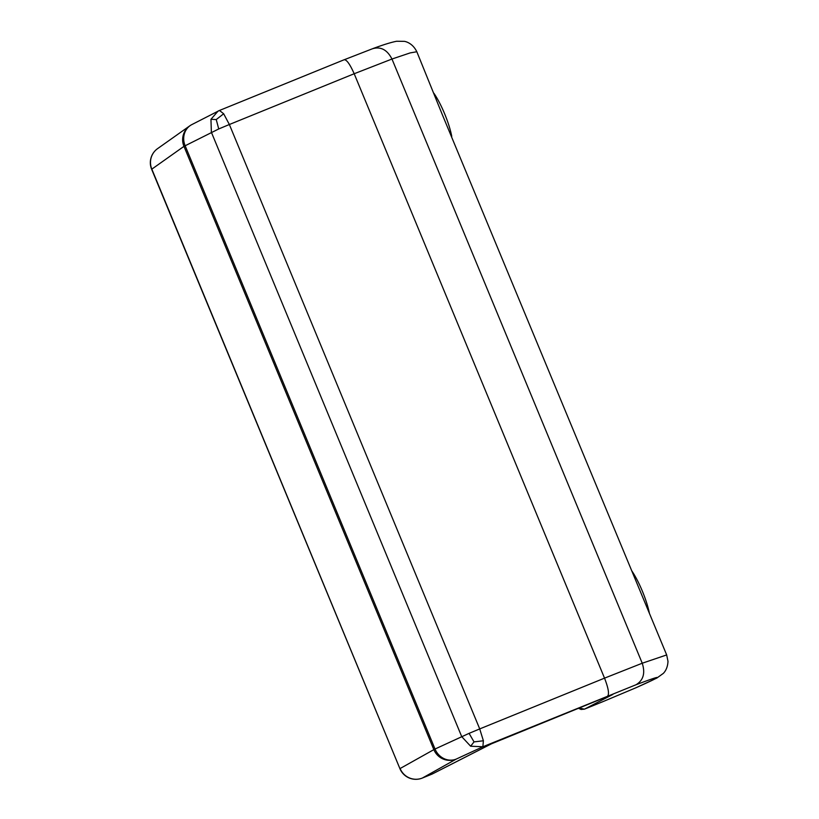 <?xml version="1.0" encoding="UTF-8"?>
<svg xmlns="http://www.w3.org/2000/svg" width="819" height="819" viewBox="0 0 819 819"><rect width="100%" height="100%" fill="white"/><g stroke="black" fill="none" stroke-linecap="round" stroke-linejoin="round"><path stroke-width="1.23" d="M451.75 136.292A34.459 7.75 -112.1 0 0 444.645 113.831A34.459 7.75 -112.1 0 0 433.937 93.315M649.487 613.677A34.459 7.75 -112.1 0 0 642.383 591.216A34.459 7.75 -112.1 0 0 631.674 570.7M483.384 740.775L474.027 741.891L470.638 746.222L482.872 746.754L483.384 740.775L479.719 728.91L604.535 678.142L642.239 663.226L666.676 654.934L442.27 114.537L416.83 51.751C412.633 43.1 405.651 41.482 404.279 41.349L396.621 41.257C391.39 42.25 383.62 44.646 373.331 48.423L344.164 59.767C346.621 59.541 349.959 64.21 354.187 73.741L391.973 59.029L410.176 52.907L416.83 51.751M223.669 113.769L216.247 119.564L218.734 128.952L229.361 124.508L223.669 113.769L219.472 110.463L218.079 111.097L210.954 119.298L211.374 132.248L461.732 736.65L470.638 746.222M216.247 119.564L210.954 119.298M474.027 741.891L469.082 733.353L435.022 749.027L185.135 145.741A17.23 15.694 -117.2 0 1 191.83 124.601A17.23 17.23 0 0 0 189.762 125.86A17.23 16.994 -125.3 0 1 191.267 124.908M635.882 687.786L603.153 701.545L635.882 687.786C664.311 675.091 664.332 674.088 635.964 684.776L482.872 746.754L456.163 759.121A17.23 15.704 -114.8 0 1 435.022 749.027L433.855 749.631L183.968 146.355L151.648 169.277A17.23 17.23 0 0 1 157.606 148.618A17.23 16.994 -125.3 0 0 151.822 169.123L399.928 768.683A17.23 17.23 0 0 0 422.338 778.05L431.992 774.119L491.349 743.857L611.527 694.799M218.734 128.952L183.968 146.355A17.23 16.994 -125.3 0 1 189.762 125.86L157.606 148.618M603.224 701.514L584.5 709.131L612.796 694.471M422.338 778.05A17.23 3.87 67.9 0 0 422.409 778.019A17.23 17.004 -119.2 0 1 400.102 768.529L433.855 749.631A17.23 17.004 -119.2 0 0 456.163 759.121L422.409 778.019L431.848 774.18M603.05 698.136L506.541 737.387M612.192 694.553L603.101 698.116M607.698 695.996C609.367 693.877 608.312 687.929 604.535 678.142L354.187 73.741L229.361 124.508L479.719 728.91L469.082 733.353M584.336 709.193L603.081 701.576M578.316 708.2L581.07 709.469L584.438 709.162L578.961 707.933M635.964 684.776C643.345 680.405 645.433 673.218 642.239 663.226L391.973 59.029C387.182 49.734 380.692 46.314 372.512 48.751M506.521 737.397L491.349 743.857M344.287 59.695L219.472 110.463L191.83 124.601M636.302 687.612L656.838 678.06L663.298 673.413C663.871 672.808 667.659 669.236 667.987 661.302L666.676 654.934M432.371 773.945L491.728 743.683M399.928 768.683L151.648 169.277"/></g></svg>

